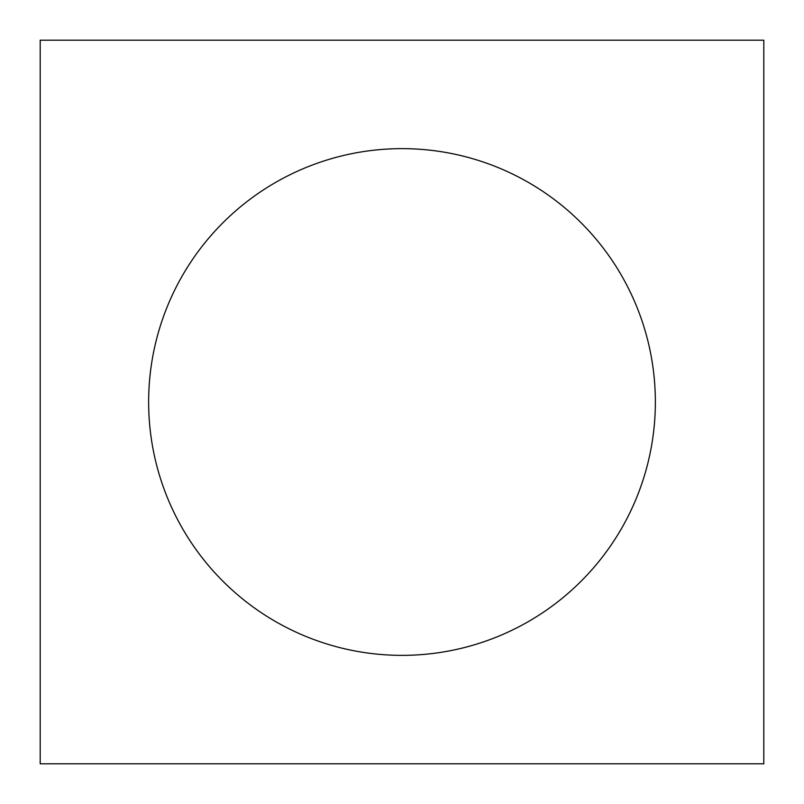 <?xml version="1.0" encoding="UTF-8"?>
<svg xmlns="http://www.w3.org/2000/svg" width="804" height="804" viewBox="0 0 804 804"><rect width="100%" height="100%" fill="white"/><g stroke="black" fill="none" stroke-linecap="round" stroke-linejoin="round"><path stroke-width="1.21" d="M402 148.639A253.36 253.36 0 0 1 655.361 402A253.36 253.36 0 0 1 402 655.361A253.36 253.36 0 0 1 148.639 402A253.36 253.36 0 0 1 402 148.639A253.36 253.36 0 0 1 655.361 402A253.36 253.36 0 0 1 402 655.361M40.2 40.2L763.8 40.2L763.8 763.8L40.2 763.8L40.2 40.2"/></g></svg>
